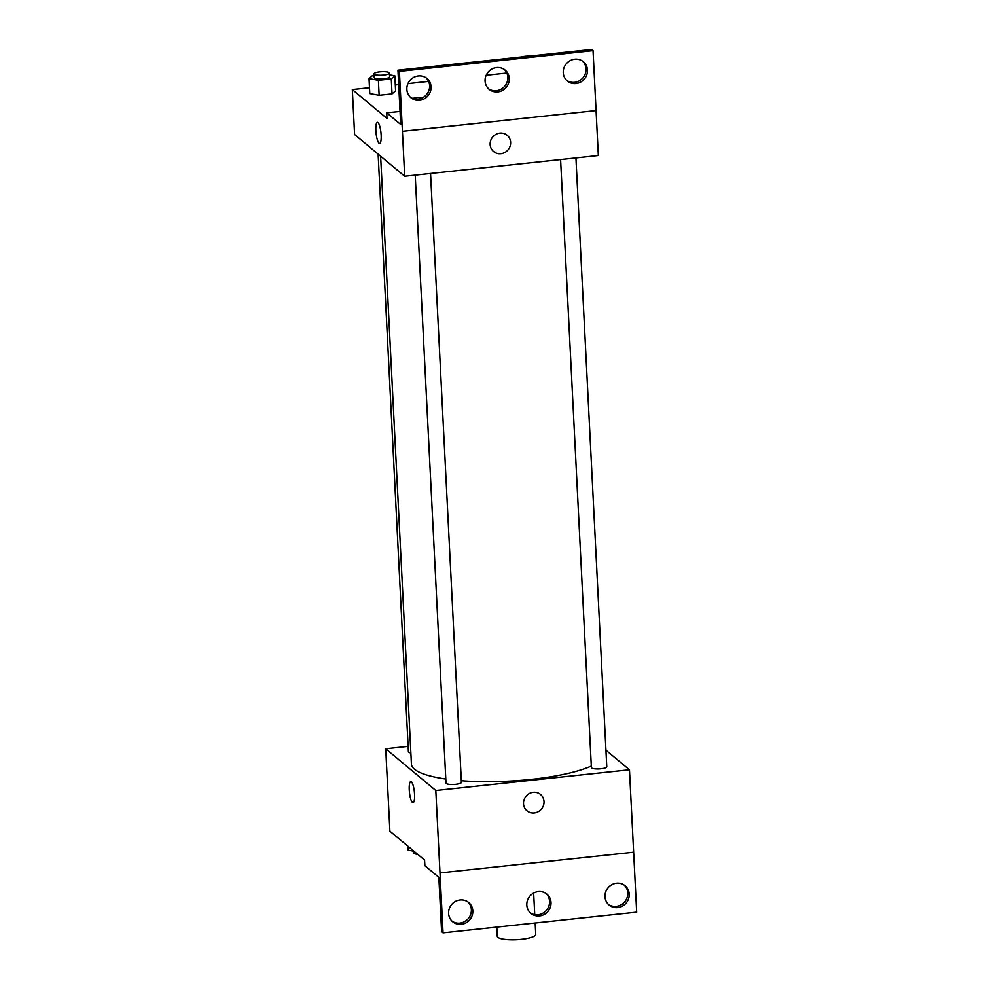 <?xml version="1.0" encoding="UTF-8"?>
<svg xmlns="http://www.w3.org/2000/svg" width="989" height="989" viewBox="0 0 989 989"><rect width="100%" height="100%" fill="white"/><g stroke="black" fill="none" stroke-linecap="round" stroke-linejoin="round"><path stroke-width="1.48" d="M496.799 927.101L497.269 936.299A19.261 4.376 -2.9 0 0 497.887 937.325A19.261 4.376 -2.9 0 0 519.04 939.55A19.261 4.376 -2.9 0 0 535.729 934.358L535.16 922.997M605.936 750.194L629.461 769.788L435.803 790.508L443.035 932.85L441.589 931.65L438.832 877.342L424.874 865.709L424.578 860.084L389.889 831.18L385.71 748.772L408.123 746.386M414.552 794.328A10.595 2.473 83.9 0 1 413.031 802.648A10.595 2.473 83.9 0 1 409.446 792.374A10.595 2.473 83.9 0 1 410.769 781.582A10.595 2.473 83.9 0 1 414.552 794.328M435.803 790.508L385.71 748.772M378.119 154.099L408.395 751.788A7.702 1.755 -2.9 0 0 408.642 752.196A7.702 1.755 -2.9 0 0 410.855 752.938M415.207 175.115L446.002 783.115A7.702 1.755 -2.9 0 0 446.249 783.523A7.702 1.755 -2.9 0 0 454.717 784.413A7.702 1.755 -2.9 0 0 461.393 782.336L430.549 173.471M560.59 159.55L591.385 767.563A7.702 1.755 -2.9 0 0 591.632 767.971A7.702 1.755 -2.9 0 0 600.1 768.861A7.702 1.755 -2.9 0 0 606.776 766.784L575.932 157.919M380.629 156.188L411.424 764.151A96.279 21.894 -2.9 0 0 414.49 769.244A96.279 21.894 -2.9 0 0 445.792 779.048M461.307 780.717A96.279 21.894 -2.9 0 0 591.311 766.042M533.244 792.325A10.595 10.014 -50.2 0 1 541.465 809.039A10.595 10.014 -50.2 0 1 524.083 799.755A10.595 10.014 -50.2 0 1 533.244 792.325M443.035 932.85L636.681 912.13L633.64 852.209L439.981 872.916L633.64 852.209L629.461 769.788M526.989 810.757A10.595 10.014 129.8 0 0 541.465 809.039A10.595 10.014 129.8 0 0 540.55 794.488M410.769 781.582A10.595 2.473 -96.1 0 0 409.446 792.374A10.595 2.473 -96.1 0 0 413.031 802.648M472.804 910.844A12.511 11.831 129.8 0 0 468.712 902.524A12.511 11.831 129.8 0 0 451.614 904.564A12.511 11.831 129.8 0 0 452.69 921.748A12.511 11.831 129.8 0 0 465.967 922.848A12.511 11.831 129.8 0 0 472.804 910.844M629.214 894.105A12.511 11.831 129.8 0 0 625.122 885.785A12.511 11.831 129.8 0 0 608.025 887.825A12.511 11.831 129.8 0 0 609.1 905.022A12.511 11.831 129.8 0 0 622.378 906.109A12.511 11.831 129.8 0 0 629.214 894.105M551.009 902.475A12.511 11.831 129.8 0 0 546.917 894.155A12.511 11.831 129.8 0 0 529.82 896.195A12.511 11.831 129.8 0 0 530.895 913.379A12.511 11.831 129.8 0 0 544.173 914.479A12.511 11.831 129.8 0 0 551.009 902.475M451.998 921.118A12.511 11.831 129.8 0 0 464.954 921.402A12.511 11.831 129.8 0 0 471.357 909.633A12.511 11.831 129.8 0 0 467.97 901.943M608.408 904.379A12.511 11.831 129.8 0 0 621.364 904.663A12.511 11.831 129.8 0 0 627.768 892.906A12.511 11.831 129.8 0 0 624.38 885.217M530.203 912.748A12.511 11.831 129.8 0 0 543.159 913.032A12.511 11.831 129.8 0 0 549.563 901.263A12.511 11.831 129.8 0 0 546.175 893.574M352.319 89.554L387.02 118.457L386.736 112.845L400.693 124.478L397.949 70.17L591.595 49.45L593.041 50.649L598.333 155.52L404.686 176.24L354.594 134.504L352.319 89.554L369.503 87.724M499.853 133.107A10.595 10.014 -50.2 0 1 508.074 149.809A10.595 10.014 -50.2 0 1 490.692 140.537A10.595 10.014 -50.2 0 1 499.853 133.107M397.949 70.17L399.395 71.369L404.686 176.24M381.148 135.11A10.595 2.473 83.9 0 1 379.628 143.43A10.595 2.473 83.9 0 1 376.055 133.156A10.595 2.473 83.9 0 1 377.378 122.364A10.595 2.473 83.9 0 1 381.148 135.11M369.787 93.559L379.133 95.278L392.027 93.893L395.588 90.79L392.027 93.893L379.133 95.278L369.787 93.559L369.033 78.576L372.593 75.473L374.126 75.312M395.303 84.955L398.678 84.597M407.95 83.608L428.62 81.395M486.155 75.238L506.825 73.025M377.378 122.364A10.595 2.473 -96.1 0 0 376.055 133.156A10.595 2.473 -96.1 0 0 379.628 143.43M493.598 151.54A10.595 10.014 129.8 0 0 508.074 149.809A10.595 10.014 129.8 0 0 507.159 135.27M593.041 50.649L399.395 71.369M509.273 78.452A12.511 11.831 129.8 0 0 505.181 70.12A12.511 11.831 129.8 0 0 488.072 72.172A12.511 11.831 129.8 0 0 489.159 89.356A12.511 11.831 129.8 0 0 502.437 90.456A12.511 11.831 129.8 0 0 509.273 78.452M563.26 72.667A12.511 11.831 129.8 0 0 567.352 80.987A12.511 11.831 129.8 0 0 584.462 78.947A12.511 11.831 129.8 0 0 583.386 61.763A12.511 11.831 129.8 0 0 570.097 60.663A12.511 11.831 129.8 0 0 563.26 72.667M406.862 89.406A12.511 11.831 129.8 0 0 410.954 97.726A12.511 11.831 129.8 0 0 428.052 95.686A12.511 11.831 129.8 0 0 426.976 78.49A12.511 11.831 129.8 0 0 413.699 77.389A12.511 11.831 129.8 0 0 406.862 89.406M596.07 110.583L402.424 131.302M400.038 111.423L386.736 112.845M488.455 88.726A12.511 11.831 129.8 0 0 501.423 89.01A12.511 11.831 129.8 0 0 507.827 77.241A12.511 11.831 129.8 0 0 504.427 69.551M566.66 80.356A12.511 11.831 129.8 0 0 583.016 77.748A12.511 11.831 129.8 0 0 582.632 61.182M410.25 97.095A12.511 11.831 129.8 0 0 426.605 94.474A12.511 11.831 129.8 0 0 426.222 77.921M389.53 74.843L394.834 75.807L391.273 78.91L378.379 80.294L369.033 78.576M374.052 73.841L374.238 77.587A7.702 1.755 -2.9 0 0 374.485 77.995A7.702 1.755 -2.9 0 0 382.953 78.885A7.702 1.755 -2.9 0 0 389.629 76.808L389.431 73.062A7.702 1.755 -2.9 0 0 381.655 71.703A7.702 1.755 -2.9 0 0 374.052 73.841A7.702 1.755 -2.9 0 0 374.299 74.249A7.702 1.755 -2.9 0 0 382.755 75.139A7.702 1.755 -2.9 0 0 389.431 73.062M394.834 75.807L395.588 90.79M391.273 78.91L392.027 93.893M378.379 80.294L379.133 95.278M529.375 56.101A7.702 1.755 -2.9 0 0 521.599 56.942M423.057 97.466A7.702 1.755 -2.9 0 0 412.821 98.43M413.958 851.232L408.123 850.157L407.925 846.201M413.427 851.133L413.513 852.914A7.702 1.755 -2.9 0 0 413.761 853.322A7.702 1.755 -2.9 0 0 417.581 854.249M534.74 914.627L533.64 893.055"/></g></svg>

